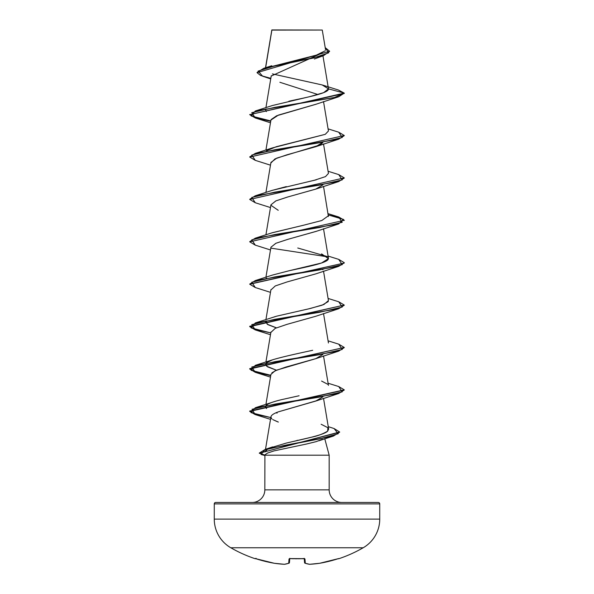 <?xml version="1.0" encoding="UTF-8"?>
<svg xmlns="http://www.w3.org/2000/svg" width="594" height="594" viewBox="0 0 594 594"><rect width="100%" height="100%" fill="white"/><g stroke="black" fill="none" stroke-linecap="round" stroke-linejoin="round"><path stroke-width="0.89" d="M338.78 558.731A0.713 0.713 0 0 1 338.231 558.687A0.713 0.713 0 0 0 338.78 558.731A132.373 132.373 0 0 0 363.186 547.765A33.093 33.093 0 0 0 379.737 519.104L214.263 519.104A33.093 33.093 0 0 0 230.814 547.765L363.186 547.765A132.373 132.373 0 0 1 338.78 558.731L338.32 558.664L338.78 558.731M255.22 558.731A132.373 132.373 0 0 1 230.814 547.765A132.373 132.373 0 0 0 255.22 558.731L255.279 558.583A0.713 0.705 22.5 0 0 255.502 558.62A0.713 0.705 -157.5 0 1 255.279 558.583L256.096 558.33M255.68 558.664L274.235 563.261A132.284 121.748 -77.1 0 0 284.377 564.293A132.284 50.431 -84.6 0 0 288.684 563.261L289.055 558.947L290.473 558.583L304.514 558.664L304.945 558.947L305.316 563.261A132.284 50.431 84.6 0 0 309.623 564.293A132.284 121.748 77.1 0 0 319.765 563.261L338.32 558.664M265.637 67.716L271.881 30.101L322.267 30.049L271.859 29.93M215.681 502.465L378.319 502.465A1.418 1.418 0 0 1 379.737 503.883L214.263 503.883L214.263 519.104L379.737 519.104L379.737 503.883A1.418 1.418 0 0 0 378.319 502.465L215.681 502.465A1.418 1.418 0 0 0 214.263 503.883L379.737 503.883L379.737 519.104A33.093 33.093 0 0 1 363.186 547.765L230.814 547.765A33.093 33.093 0 0 1 214.263 519.104L214.263 503.883A1.418 1.418 0 0 1 215.681 502.465L252.22 502.465A12.608 12.608 0 0 0 264.827 489.857A12.608 12.608 0 0 1 252.22 502.465M341.78 502.465A12.608 12.608 0 0 1 329.173 489.857L329.173 455.19L324.777 438.788L329.173 455.19L264.827 455.19L329.173 455.19L329.173 489.857A12.608 12.608 0 0 0 341.78 502.465M322.445 439.211L316.164 441.639L306.526 444.015L274.131 450.868L267.515 453.066L264.909 454.87L264.827 489.857L329.173 489.857L264.827 489.857L264.909 454.87M296.079 440.822L297.46 440.273M322.342 52.94L271.31 76.002M316.097 104.202L278.43 115.088L270.938 120.047L265.919 150.074M270.931 162.979L274.977 158.91L286.791 154.848L315.77 146.711L322.965 142.174L321.703 143.741M320.946 144.283L319.98 144.862M319.572 145.077L276.826 158.093L270.938 162.437L265.919 192.463M315.963 189.033L287.89 196.933L275.898 200.883L270.938 204.826L265.919 234.853M316.097 231.37L287.979 239.3L275.928 243.258L270.938 247.223L265.919 277.25M322.965 269.349L322.787 269.735L322.965 269.349M315.993 358.583L285.877 367.062L274.977 370.871L270.938 374.398L265.919 404.425M322.78 396.911L316.847 400.646L278.356 411.85C273.5 413.595 271.02 415.332 270.916 417.07L271.391 418.369L270.938 416.788L265.503 449.287M278.363 422.074L272.839 419.616L277.688 421.837M265.176 451.24L267.76 448.967M269.275 448.203L286.122 443.124L311.753 437.139C317.597 435.959 322.898 433.962 327.673 431.147L328.66 429.054L323.522 398.329M277.108 413.09L276.047 412.771L277.108 413.09M265.904 407.84L266.58 408.561L265.555 406.571M266.439 405.19L265.57 407.128C265.169 404.744 270.664 402.22 282.039 399.554L299.094 395.76M276.44 370.211L267.567 366.854L265.555 364.181L266.023 363.231L266.602 366.179L276.44 370.211M255.272 365.355L319.223 354.752L342.218 349.458L338.728 344.156L344.275 347.46L249.725 368.651L255.323 371.97L270.79 375.289L251.158 370.322L255.272 365.355L272.431 359.867L266.439 362.8L268.117 361.664C269.876 360.038 284.734 356.252 312.682 350.297M275.557 327.569L267.931 324.673L265.555 321.785L266.023 320.842L267.181 324.22L276.44 327.821M274.458 316.817L275.46 316.513M328.282 301.552L322.052 305.212L308.62 308.873L276.566 316.201L310.684 308.39L323.945 304.492L328.445 300.586L323.522 271.154M266.023 278.445L266.439 278.014L266.023 278.445M321.562 253.883L328.452 258.628L321.495 263.016L289.174 270.73C306.608 266.944 326.217 263.157 328.163 259.37L328.445 258.197L323.522 228.764M327.197 256.519L297.75 248.002M272.037 232.826L303.386 225.267L272.431 232.692L255.272 238.179L319.223 227.584L342.218 222.282L338.728 216.981L344.275 220.285L249.725 241.832L344.275 220.285M328.4 216.483L323.522 186.375M272.149 190.399L286.301 186.598M313.855 180.442L325.505 176.604L328.445 173.411L323.522 143.986M266.439 150.839L276.277 146.718L325.26 134.333L328.445 131.022L323.522 101.589M266.342 111.598L265.555 109.831L266.023 108.88M288.884 101.232L293.451 100.23C311.404 96.443 329.009 92.657 328.467 88.87L322.193 84.949L272.364 73.901M271.881 30.101L265.934 65.912M266.988 67.738L316.335 55.138L325.326 50.735M271.866 30.004L276.41 30.012M279.871 82.276L317.976 94.528M270.723 78.92L262.659 76.232L258.115 71.087L274.688 65.941L323.544 55.65L329.588 51.381M257.039 72.661L329.603 51.203L257.039 72.661L260.588 75.497L270.827 78.326M322.542 85.061L338.417 90.013L344.275 93.11L338.728 96.763L274.777 107.365L251.782 112.66L255.272 117.961L270.73 121.28L255.301 117.968L249.725 114.657L344.275 93.466L338.402 90.006M329.603 51.203L325.208 47.631L328.668 52.807L313.662 57.974L263.729 68.317L257.046 72.49M249.74 114.486L255.613 117.709L270.79 120.938L251.158 115.971L255.272 111.004L334.259 97.587L344.275 93.11L328.467 88.87L322.46 85.039M271.993 419L271.391 418.369M278.356 411.85L315.77 401.061L322.787 396.911M271.874 372.854L276.566 370.159L315.77 358.672L322.787 354.521M270.916 332.402L275.2 328.371L287.043 324.339L315.77 316.275L338.728 308.724L274.777 319.32L251.782 324.621L255.272 329.915L249.725 326.618L344.275 305.071L249.725 326.262L255.323 329.581L270.79 332.9L251.158 327.933L255.272 322.958L319.223 312.362L342.218 307.061L338.728 301.767L344.275 305.071M270.916 289.954L275.297 285.937L287.147 281.92L315.77 273.886L338.728 266.335L274.777 276.93L251.782 282.232L255.272 287.526L249.725 284.222L344.275 263.031L249.74 284.051L255.272 280.568L319.223 269.973L342.218 264.672L338.728 259.378L328.081 256.051M270.931 247.253L275.802 243.317L287.696 239.375L315.77 231.497L338.728 223.938L274.777 234.541L251.782 239.835L255.272 245.136L249.725 241.832M278.23 210.298L270.923 205.272M270.931 204.863L275.802 200.921L287.696 196.985L315.77 189.107L322.787 184.949M271.072 119.602L276.641 115.778L315.77 104.321L338.728 96.763M344.26 135.677L338.728 139.159L274.777 149.755L251.782 155.056L255.272 160.35L249.725 157.054L344.275 135.499L249.725 157.054M344.26 178.074L338.728 181.549L274.777 192.144L251.782 197.446L255.272 202.747L249.725 199.443L344.275 177.896L249.725 199.443M344.26 220.463L339.835 217.694L328.296 214.924L343.518 219.431L338.728 223.938M344.26 262.852L338.728 266.335M344.26 305.242L338.728 308.724M344.26 347.639L338.728 351.113L274.777 361.709L251.782 367.01L255.272 372.312L270.73 375.631L255.301 372.319L249.725 369.008L344.275 347.46M255.108 414.545L249.725 411.397L344.26 390.028L338.728 393.503L275.267 404.024L252.027 409.281L255.093 414.545L270.508 419.364M339.634 432.165L333.405 436.063L285.038 445.262L264.827 449.866L261.063 454.462L264.857 455.071L259.303 453.229L339.634 432.165M255.272 111.004L272.431 105.517L309.504 96.711L323.604 92.671L328.467 88.87L344.275 93.11L249.725 114.657M249.74 156.875L255.272 153.393L319.223 142.798L342.218 137.496L338.728 132.202L344.275 135.499M249.74 199.265L255.272 195.79L319.223 185.187L342.218 179.893L338.728 174.591L344.275 177.896M271.035 248.158L327.561 256.823M338.714 259.37L344.275 262.674M338.714 386.546L344.275 389.85L249.725 411.048L255.494 414.308L270.805 417.567L251.069 412.659L255.272 407.744L319.223 397.148L342.218 391.847L338.728 386.546L328.081 383.227M334.028 428.512L339.649 431.986L259.303 453.229M328.437 130.984L325.26 134.333L272.438 147.906L255.272 153.393M316.298 179.804L272.431 190.303L255.272 195.79M328.437 215.756L321.829 220.508L303.386 225.267M289.174 270.73L272.431 275.081L255.272 280.568M276.566 316.201L255.272 322.958M321.569 381.058L327.955 384.392M321.139 424.257L327.881 427.702L327.673 431.147C323.7 435.135 303.007 439.129 286.122 443.124L286.056 443.139M267.53 449.101L265.303 451.841M259.326 453.051L265.332 449.339L319.468 438.929L338.246 433.724L334.043 428.519L328.259 426.663M249.74 241.654L255.272 238.179M304.863 563.134A0.713 0.646 -71 0 0 305.316 563.261A0.713 0.698 175 0 1 304.566 562.629L304.225 558.664L304.566 562.629A0.713 0.698 -5 0 0 305.316 563.261L304.945 558.947L303.527 558.583A132.039 121.985 180 0 1 290.473 558.583L289.055 558.947L288.684 563.261A132.284 50.431 95.4 0 1 284.377 564.293A132.284 121.748 102.9 0 1 274.235 563.261A132.336 131.838 180 0 1 256.623 558.947L274.235 563.268L284.407 564.3L288.959 563.238L289.434 562.629A0.713 0.698 -175 0 1 288.684 563.261A0.713 0.646 71 0 0 288.966 563.231A0.713 0.646 -109 0 1 288.684 563.261A0.713 0.698 5 0 0 289.434 562.629L289.775 558.664L289.434 562.629M255.279 558.583L256.623 558.947M289.657 558.687A0.713 0.676 -175 0 1 289.055 558.947A0.713 0.676 5 0 0 289.709 558.62M291.402 558.664L304.403 558.709L304.195 558.33M304.291 558.62A0.713 0.676 -5 0 0 304.945 558.947A0.713 0.676 175 0 1 304.343 558.687M309.296 564.248A0.713 0.653 -82.4 0 0 309.623 564.293A132.284 50.431 -95.4 0 1 305.316 563.261A0.713 0.646 109 0 1 305.034 563.231M304.566 562.629L305.041 563.238L309.593 564.3L319.75 563.268L338.721 558.583A0.713 0.705 157.5 0 1 338.498 558.62A0.713 0.705 -22.5 0 0 338.721 558.583L337.377 558.947A132.336 131.838 180 0 1 319.765 563.261L319.765 563.261A132.284 121.748 -102.9 0 1 309.623 564.293L309.623 564.293A0.713 0.653 97.6 0 1 309.444 564.293M338.543 558.612L337.466 558.917M296.918 558.768L295.367 558.761M293.584 558.731L291.602 558.672M271.822 29.99L265.503 67.761M322.958 55.858L328.445 88.655M271.258 75.735L265.919 107.685M270.938 289.612L265.919 319.639M323.522 313.55L328.445 342.983M270.938 332.001L265.919 362.028M323.522 355.94L328.445 385.372M325.549 49.658L322.267 30.049M314.367 59.014L323.544 55.65M271.74 65.748L263.729 68.317M264.827 455.516L261.063 454.462M318.763 440.815L333.405 436.063M315.77 401.061L338.728 393.503M270.478 377.138L255.272 372.312M315.77 358.672L338.728 351.113M270.478 334.741L255.272 329.915M270.478 292.352L255.272 287.526M270.478 249.963L255.272 245.136M270.478 207.566L255.272 202.747M315.77 189.107L338.728 181.549M270.478 165.177L255.272 160.35M315.77 146.711L338.728 139.159M270.478 122.787L255.272 117.961M328.081 128.876L338.728 132.202M328.081 171.265L338.728 174.591M328.081 213.662L338.728 216.981M328.081 298.44L338.728 301.767M328.081 340.837L338.728 344.156M272.438 402.257L255.272 407.744M272.609 446.888L265.332 449.339M289.805 558.33L289.597 558.709L290.451 558.62M298.351 558.768L301.952 558.687M302.071 558.679L304.403 558.709"/></g></svg>
